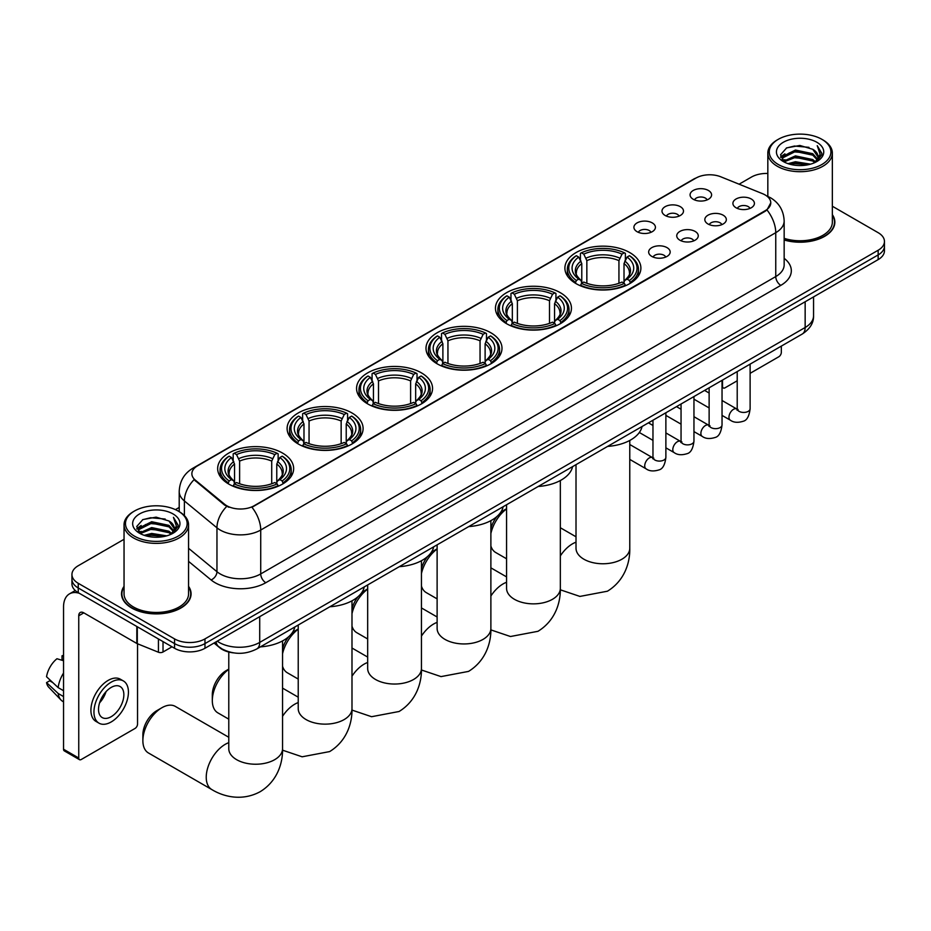 <?xml version="1.0" encoding="UTF-8"?>
<svg xmlns="http://www.w3.org/2000/svg" width="931" height="931" viewBox="0 0 931 931"><rect width="100%" height="100%" fill="white"/><g stroke="black" fill="none" stroke-linecap="round" stroke-linejoin="round"><path stroke-width="1.4" d="M351.976 412.968A37.996 21.937 0 0 0 310.57 408.209A37.996 21.937 0 0 0 287.109 428.469A37.996 21.937 0 0 0 298.246 443.982A37.996 21.937 0 0 0 339.652 448.742A37.996 21.937 0 0 0 363.102 428.469A37.996 21.937 0 0 0 351.976 412.968M560.311 292.683A37.996 21.937 0 0 0 518.904 287.923A37.996 21.937 0 0 0 495.455 308.184A37.996 21.937 0 0 0 506.58 323.697A37.996 21.937 0 0 0 547.987 328.457A37.996 21.937 0 0 0 571.448 308.184A37.996 21.937 0 0 0 560.311 292.683M490.87 332.774A37.996 21.937 0 0 0 449.464 328.015A37.996 21.937 0 0 0 426.002 348.287A37.996 21.937 0 0 0 437.139 363.8A37.996 21.937 0 0 0 478.546 368.548A37.996 21.937 0 0 0 501.995 348.287A37.996 21.937 0 0 0 490.87 332.774M421.417 372.865A37.996 21.937 0 0 0 380.011 368.117A37.996 21.937 0 0 0 356.561 388.378A37.996 21.937 0 0 0 367.687 403.891A37.996 21.937 0 0 0 409.093 408.651A37.996 21.937 0 0 0 432.554 388.378A37.996 21.937 0 0 0 421.417 372.865M282.524 453.06A37.996 21.937 0 0 0 241.117 448.3A37.996 21.937 0 0 0 217.668 468.572A37.996 21.937 0 0 0 228.793 484.085A37.996 21.937 0 0 0 270.199 488.833A37.996 21.937 0 0 0 293.649 468.572A37.996 21.937 0 0 0 282.524 453.06M629.763 252.58A37.996 21.937 0 0 0 588.357 247.832A37.996 21.937 0 0 0 564.896 268.093A37.996 21.937 0 0 0 576.033 283.606A37.996 21.937 0 0 0 617.439 288.366A37.996 21.937 0 0 0 640.889 268.093A37.996 21.937 0 0 0 629.763 252.58M665.141 215.468A10.753 6.203 180 0 1 663.012 213.711A10.753 6.203 180 0 1 666.573 205.995A10.753 6.203 180 0 1 680.352 206.694A10.753 6.203 180 0 1 682.481 213.711A10.753 6.203 180 0 1 665.141 215.468M679.048 216.12A6.447 3.724 0 0 0 677.314 214.305A6.447 3.724 0 0 0 670.96 213.362A6.447 3.724 0 0 0 666.456 216.12M637.06 231.691A10.753 6.203 180 0 1 634.93 229.934A10.753 6.203 180 0 1 638.491 222.218A10.753 6.203 180 0 1 652.27 222.905A10.753 6.203 180 0 1 654.4 229.934A10.753 6.203 180 0 1 637.06 231.691M650.955 232.331A6.447 3.724 0 0 0 649.233 230.516A6.447 3.724 0 0 0 642.867 229.573A6.447 3.724 0 0 0 638.375 232.331M693.234 199.257A10.753 6.203 180 0 1 691.093 197.5A10.753 6.203 180 0 1 694.654 189.784A10.753 6.203 180 0 1 708.433 190.483A10.753 6.203 180 0 1 710.574 197.5A10.753 6.203 180 0 1 693.234 199.257M707.129 199.897A6.447 3.724 0 0 0 705.395 198.094A6.447 3.724 0 0 0 699.041 197.139A6.447 3.724 0 0 0 694.538 199.897M707.979 223.987A10.753 6.203 180 0 1 705.849 222.23A10.753 6.203 180 0 1 709.41 214.514A10.753 6.203 180 0 1 723.189 215.212A10.753 6.203 180 0 1 725.319 222.23A10.753 6.203 180 0 1 707.979 223.987M721.874 224.639A6.447 3.724 0 0 0 720.14 222.823A6.447 3.724 0 0 0 713.786 221.869A6.447 3.724 0 0 0 709.294 224.639M679.898 240.198A10.753 6.203 180 0 1 677.768 238.452A10.753 6.203 180 0 1 681.329 230.725A10.753 6.203 180 0 1 695.108 231.423A10.753 6.203 180 0 1 697.238 238.452A10.753 6.203 180 0 1 679.898 240.198M693.793 240.85A6.447 3.724 0 0 0 692.059 239.034A6.447 3.724 0 0 0 685.705 238.092A6.447 3.724 0 0 0 681.201 240.85M651.816 256.421A10.753 6.203 180 0 1 649.675 254.663A10.753 6.203 180 0 1 653.236 246.948A10.753 6.203 180 0 1 667.027 247.634A10.753 6.203 180 0 1 669.156 254.663A10.753 6.203 180 0 1 651.816 256.421M665.712 257.061A6.447 3.724 0 0 0 663.978 255.245A6.447 3.724 0 0 0 657.623 254.303A6.447 3.724 0 0 0 653.12 257.061M736.06 207.776A10.753 6.203 180 0 1 733.931 206.019A10.753 6.203 180 0 1 737.492 198.303A10.753 6.203 180 0 1 751.27 199.001A10.753 6.203 180 0 1 753.4 206.019A10.753 6.203 180 0 1 736.06 207.776M749.955 208.416A6.447 3.724 0 0 0 748.233 206.601A6.447 3.724 0 0 0 741.867 205.658A6.447 3.724 0 0 0 737.375 208.416M762.524 193.671A19.353 11.172 180 0 1 765.107 194.928A19.353 11.172 180 0 1 770.775 202.83A19.353 11.172 180 0 1 765.107 210.732L254.14 505.742A19.353 11.172 180 0 1 224.592 504.241L195.37 480.152A19.353 11.172 180 0 1 191.867 473.739A19.353 11.172 180 0 1 197.535 465.837L695.992 178.054A19.353 11.172 180 0 1 720.78 176.797L762.524 193.671M233.402 652.852A21.506 12.417 180 0 1 219.797 647.778L214.049 643.03M124.044 586.344A34.773 20.075 0 0 0 121.53 593.827A34.773 20.075 0 0 0 131.725 608.024A34.773 20.075 0 0 0 169.605 612.377A34.773 20.075 0 0 0 191.076 593.827A34.773 20.075 0 0 0 188.562 586.344M770.775 202.83L766.981 209.941L765.107 211.302L251.964 507.29A25.09 14.489 60 0 1 260.727 530.03A28.675 16.56 180 0 1 220.181 530.03A28.675 16.56 180 0 1 216.958 527.819L184.396 500.959A28.675 16.56 180 0 1 179.206 491.463L179.206 511.643M124.044 539.293L78.239 565.734A21.506 12.417 0 0 0 71.943 574.52L71.943 583.877A21.506 12.417 0 0 0 78.239 592.663L174.551 648.267L174.551 643.589A21.506 12.417 0 0 0 204.971 643.589L878.154 254.919A21.506 12.417 0 0 0 884.45 246.145A21.506 12.417 0 0 1 878.154 254.919L204.971 643.589A21.506 12.417 0 0 1 174.551 643.589L78.239 587.973L174.551 643.589L174.551 638.899A21.506 12.417 0 0 0 204.971 638.899L878.154 250.241A21.506 12.417 0 0 0 884.45 241.466A21.506 12.417 0 0 0 878.154 232.68L832.349 206.24M71.943 579.198A21.506 12.417 0 0 0 78.239 587.973A21.506 12.417 0 0 1 71.943 579.198M228.945 507.29L224.592 505.091L194.067 479.674A25.09 16.781 129.5 0 0 184.396 500.959L184.396 515.599M784.158 239.989A34.773 20.075 0 0 0 834.851 222.148A34.773 20.075 0 0 0 832.349 214.654M767.831 173.457A21.506 12.417 0 0 0 751.422 177.076L739.086 184.198M179.206 507.442L175.424 509.629M71.943 574.52A21.506 12.417 0 0 0 78.239 583.295L174.551 638.899M174.551 648.267A21.506 12.417 0 0 0 204.971 648.267L878.154 259.609A21.506 12.417 0 0 0 884.45 250.823L884.45 241.466M722.037 386.051L722.526 386.33A3.584 2.071 120 0 0 723.271 387.971A3.584 2.071 120 0 0 725.063 387.796L737.212 380.779M750.118 373.331L778.793 356.771A3.584 2.071 120 0 0 781.33 352.384L781.33 346.111M722.526 386.33L722.526 380.057M778.293 164.496A30.828 17.794 0 0 0 821.887 164.496A30.828 17.794 0 0 0 821.887 139.324L822.899 139.906A32.259 18.62 0 0 1 832.349 153.08A32.259 18.62 0 0 1 812.437 170.28A32.259 18.62 0 0 1 777.28 166.242A32.259 18.62 0 0 1 767.831 153.08A32.259 18.62 0 0 1 777.28 139.906L778.293 139.324A30.828 17.794 0 0 0 778.293 164.496M784.158 238.336A32.259 18.62 0 0 0 832.349 222.148L832.349 153.08M784.158 239.756A34.412 19.865 0 0 0 834.502 222.148A34.412 19.865 0 0 0 832.349 215.236M788.01 163.647L795.446 161.75L810.529 164.159M790.14 164.298L795.446 163.204L808.329 164.706M783.367 161.261L795.446 155.896L812.763 159.55L815.544 161.854M784.111 161.866L795.446 157.351L812.763 161.005L814.776 162.553M782.377 160.26L782.773 156.373L795.446 150.042L812.763 153.696L817.499 159.073M782.215 159.55L782.773 157.839L795.446 151.497L812.763 155.151L817.162 159.76M814.59 162.692A17.922 10.346 0 0 0 818.012 156.617A17.922 10.346 0 0 0 812.763 149.297L818 156.967M816.813 142.245A23.659 13.662 0 0 0 783.413 142.222A23.659 13.662 0 0 0 783.25 161.505A23.659 13.662 0 0 0 783.355 161.563A23.659 13.662 0 0 0 816.918 161.505A23.659 13.662 0 0 0 816.813 142.245M812.763 149.297L799.88 145.457L786.648 147.889L780.515 154.825L784.589 162.215M816.056 161.982L821.77 154.732L821.887 153.429L817.232 145.655L820.164 154.371L814.776 162.611M822.899 139.906L821.887 139.324A30.828 17.794 0 0 0 778.293 139.324M817.232 145.655L821.887 153.72M786.346 148.041L794.446 146.039L808.958 147.342M780.748 157.467L783.39 155.384M789.209 152.917L794.446 151.893L808.445 153.045M789.209 158.77L794.446 157.746L808.445 158.898M790.291 164.333L794.446 163.6L808.306 164.717M780.597 156.885L784.938 153.801M782.901 160.819L784.938 159.655M490.881 528.587A19.714 11.381 -60 0 1 497.073 516.379M500.133 513.097A19.714 11.381 -60 0 1 504.043 510.188L506.569 508.733L504.043 510.188M506.569 508.931A26.883 15.524 120 0 0 490.881 533.533M490.881 545.95A26.883 15.524 120 0 0 495.676 552.49L506.569 558.786M575.346 283.199L576.37 280.487A34.121 19.702 0 0 1 576.37 255.699L578.71 257.061A30.828 17.794 0 0 0 578.71 279.125L581.025 280.452L581.782 283.21M581.782 282.081L581.782 263.554L578.71 257.061M580.42 259.993L580.42 253.36L581.433 252.778A34.121 19.702 0 0 1 624.352 252.778L622.013 254.128A30.828 17.794 0 0 0 583.784 254.128L586.844 260.622L586.844 283.292M618.94 283.292L618.94 260.622L622.013 254.128M607.64 446.391A39.428 22.763 0 0 0 642.041 426.526M580.42 285.165A35.553 20.529 0 0 0 625.376 285.165L624.352 283.408A34.121 19.702 0 0 1 581.433 283.408L580.42 285.782M625.376 285.782L625.376 285.165M576.37 255.699L575.346 256.281A35.553 20.529 0 0 0 567.34 269.268A35.553 20.529 0 0 0 575.346 282.244M624.352 252.778L625.376 253.36L625.376 259.993M581.433 283.408L583.784 282.058A30.828 17.794 0 0 0 622.013 282.058L624.352 283.408M578.71 279.125L576.37 280.487M583.784 254.128L581.433 252.778M581.025 261.052A27.569 15.92 0 0 0 581.025 280.452L581.153 280.534C577.243 276.74 575.649 274.168 576.37 272.818A26.522 15.315 0 0 1 581.782 263.554M630.45 282.244A35.553 20.529 0 0 0 638.457 269.268A35.553 20.529 0 0 0 630.45 256.281L629.426 255.699A34.121 19.702 0 0 1 629.426 280.487L630.45 283.199M629.426 280.487L627.075 279.125A30.828 17.794 0 0 0 627.075 257.061L629.426 255.699M627.075 257.061L624.014 263.554L624.014 282.081L624.759 280.452L627.075 279.125M624.014 263.554A26.522 15.315 0 0 1 629.426 272.818C630.147 274.18 628.541 276.751 624.631 280.534L624.759 280.452A27.569 15.92 0 0 0 624.759 261.052M624.014 283.21L624.014 282.081M421.44 568.678A19.714 11.381 -60 0 1 427.62 556.482M430.681 553.2A19.714 11.381 -60 0 1 434.602 550.291L437.116 548.836L434.602 550.291M437.116 549.034A26.883 15.524 120 0 0 421.44 573.624M421.44 586.041A26.883 15.524 120 0 0 426.223 592.593L437.116 598.877M505.894 323.29L506.918 320.578A34.121 19.702 0 0 1 506.918 295.802L509.269 297.152A30.828 17.794 0 0 0 509.269 319.228L511.585 320.543L512.329 323.313M512.329 322.184L512.329 303.646L509.269 297.152M510.968 300.085L510.968 293.451L511.992 292.869A34.121 19.702 0 0 1 554.911 292.869L552.56 294.231A30.828 17.794 0 0 0 514.331 294.231L517.403 300.725L517.403 323.383M549.499 323.383L549.499 300.725L552.56 294.231M538.188 486.482A39.428 22.763 0 0 0 572.588 466.629M510.968 325.268A35.553 20.529 0 0 0 555.935 325.268L554.911 323.511A34.121 19.702 0 0 1 511.992 323.511L510.968 325.873M555.935 325.873L555.935 325.268M506.918 295.802L505.894 296.384A35.553 20.529 0 0 0 497.887 309.36A35.553 20.529 0 0 0 505.894 322.335M554.911 292.869L555.935 293.451L555.935 300.085M511.992 323.511L514.331 322.149A30.828 17.794 0 0 0 552.56 322.149L554.911 323.511M509.269 319.228L506.918 320.578M514.331 294.231L511.992 292.869M511.585 301.144A27.569 15.92 0 0 0 511.585 320.543L511.713 320.625C507.791 316.843 506.196 314.271 506.93 312.909A26.522 15.315 0 0 1 512.329 303.646M560.997 322.335A35.553 20.529 0 0 0 569.004 309.36A35.553 20.529 0 0 0 560.997 296.384L559.985 295.802A34.121 19.702 0 0 1 559.985 320.578L560.997 323.29M559.985 320.578L557.634 319.228A30.828 17.794 0 0 0 557.634 297.152L559.985 295.802M557.634 297.152L554.562 303.646L554.562 322.184L555.318 320.543L557.634 319.228M554.562 303.646A26.522 15.315 0 0 1 559.973 312.909C560.695 314.271 559.1 316.843 555.19 320.625L555.318 320.543A27.569 15.92 0 0 0 555.318 301.144M554.562 323.313L554.562 322.184M351.988 608.781A19.714 11.381 -60 0 1 358.179 596.573M361.24 593.291A19.714 11.381 -60 0 1 365.15 590.382L367.675 588.927L365.15 590.382M367.675 589.125A26.883 15.524 120 0 0 351.988 613.715M351.988 626.144A26.883 15.524 120 0 0 356.782 632.684L367.675 638.969M436.453 363.393L437.477 360.669A34.121 19.702 0 0 1 437.477 335.893L439.816 337.243A30.828 17.794 0 0 0 439.816 359.319L442.132 360.634L442.888 363.404M442.888 362.275L442.888 343.737L439.816 337.243M441.527 340.187L441.527 333.554L442.539 332.972A34.121 19.702 0 0 1 485.458 332.972L483.119 334.322A30.828 17.794 0 0 0 444.89 334.322L447.951 340.816L447.951 363.474M480.047 363.474L480.047 340.816L483.119 334.322M468.735 526.585A39.428 22.763 0 0 0 503.147 506.72M441.527 365.359A35.553 20.529 0 0 0 486.482 365.359L485.458 363.602A34.121 19.702 0 0 1 442.539 363.602L441.527 365.964M486.482 365.964L486.482 365.359M437.477 335.893L436.453 336.475A35.553 20.529 0 0 0 428.446 349.451A35.553 20.529 0 0 0 436.453 362.438M485.458 332.972L486.482 333.554L486.482 340.187M442.539 363.602L444.89 362.24A30.828 17.794 0 0 0 483.119 362.24L485.458 363.602M439.816 359.319L437.477 360.669M444.89 334.322L442.539 332.972M442.132 341.235A27.569 15.92 0 0 0 442.132 360.634L442.26 360.728C438.35 356.934 436.755 354.362 437.477 353.012A26.522 15.315 0 0 1 442.888 343.737M491.556 362.438A35.553 20.529 0 0 0 499.563 349.451A35.553 20.529 0 0 0 491.556 336.475L490.532 335.893A34.121 19.702 0 0 1 490.532 360.669L491.556 363.393M490.532 360.669L488.181 359.319A30.828 17.794 0 0 0 488.181 337.243L490.532 335.893M488.181 337.243L485.121 343.737L485.121 362.275L485.866 360.634L488.181 359.319M485.121 343.737A26.522 15.315 0 0 1 490.521 353.012C491.254 354.374 489.648 356.945 485.738 360.728L485.866 360.634A27.569 15.92 0 0 0 485.866 341.235M485.121 363.404L485.121 362.275M282.547 648.872A19.714 11.381 -60 0 1 288.726 636.664M291.787 633.383A19.714 11.381 -60 0 1 295.709 630.473L298.223 629.019L295.709 630.473M298.223 629.216A26.883 15.524 120 0 0 282.547 653.818M282.547 666.235A26.883 15.524 120 0 0 287.33 672.776L298.223 679.071M367 403.484L368.024 400.772A34.121 19.702 0 0 1 368.024 375.984L370.375 377.346A30.828 17.794 0 0 0 370.375 399.411L372.691 400.737L373.436 403.495M373.436 402.367L373.436 383.84L370.375 377.346M372.074 380.279L372.074 373.645L373.098 373.063A34.121 19.702 0 0 1 416.017 373.063L413.667 374.413A30.828 17.794 0 0 0 375.437 374.413L378.51 380.907L378.51 403.577M410.606 403.577L410.606 380.907L413.667 374.413M399.294 566.676A39.428 22.763 0 0 0 433.695 546.811M372.074 405.45A35.553 20.529 0 0 0 417.03 405.45L416.017 403.693A34.121 19.702 0 0 1 373.098 403.693L372.074 406.067M417.03 406.067L417.03 405.45M368.024 375.984L367 376.566A35.553 20.529 0 0 0 358.994 389.554A35.553 20.529 0 0 0 367 402.529M416.017 373.063L417.03 373.645L417.03 380.279M373.098 403.693L375.437 402.343A30.828 17.794 0 0 0 413.667 402.343L416.017 403.693M370.375 399.411L368.024 400.772M375.437 374.413L373.098 373.063M372.691 381.338A27.569 15.92 0 0 0 372.691 400.737L372.819 400.819C368.897 397.025 367.303 394.453 368.024 393.103A26.522 15.315 0 0 1 373.436 383.84M422.104 402.529A35.553 20.529 0 0 0 430.11 389.554A35.553 20.529 0 0 0 422.104 376.566L421.08 375.984A34.121 19.702 0 0 1 421.08 400.772L422.104 403.484M421.08 400.772L418.741 399.411A30.828 17.794 0 0 0 418.741 377.346L421.08 375.984M418.741 377.346L415.668 383.84L415.668 402.367L416.425 400.737L418.741 399.411M415.668 383.84A26.522 15.315 0 0 1 421.08 393.103C421.801 394.465 420.207 397.037 416.297 400.819L416.425 400.737A27.569 15.92 0 0 0 416.425 381.338M415.668 403.495L415.668 402.367M228.782 669.319A26.883 15.524 120 0 0 212.315 700.566L212.315 694.712A19.714 11.381 -60 0 1 226.256 670.576A19.714 11.381 -60 0 1 226.256 670.564L228.782 669.121L226.256 670.576M212.315 700.566A26.883 15.524 120 0 0 217.889 712.878L228.782 719.163M297.559 443.575L298.572 440.863A34.121 19.702 0 0 1 298.572 416.087L300.922 417.437A30.828 17.794 0 0 0 300.922 439.513L303.238 440.829L303.983 443.598M303.983 442.469L303.983 423.931L300.922 417.437M302.622 420.37L302.622 413.736L303.646 413.155A34.121 19.702 0 0 1 346.565 413.155L344.226 414.516A30.828 17.794 0 0 0 305.996 414.516L309.057 421.01L309.057 443.668M341.153 443.668L341.153 421.01L344.226 414.516M329.842 606.768A39.428 22.763 0 0 0 364.254 586.914M302.622 445.553A35.553 20.529 0 0 0 347.589 445.553L346.565 443.796A34.121 19.702 0 0 1 303.646 443.796L302.622 446.158M347.589 446.158L347.589 445.553M298.572 416.087L297.559 416.669A35.553 20.529 0 0 0 289.553 429.645A35.553 20.529 0 0 0 297.559 442.621M346.565 413.155L347.589 413.736L347.589 420.37M303.646 443.796L305.996 442.434A30.828 17.794 0 0 0 344.226 442.434L346.565 443.796M300.922 439.513L298.572 440.863M305.996 414.516L303.646 413.155M303.238 421.429A27.569 15.92 0 0 0 303.238 440.829L303.366 440.91C299.456 437.128 297.862 434.556 298.583 433.194A26.522 15.315 0 0 1 303.983 423.931M352.651 442.621A35.553 20.529 0 0 0 360.669 429.645A35.553 20.529 0 0 0 352.651 416.669L351.639 416.087A34.121 19.702 0 0 1 351.639 440.863L352.651 443.575M351.639 440.863L349.288 439.513A30.828 17.794 0 0 0 349.288 417.437L351.639 416.087M349.288 417.437L346.227 423.931L346.227 442.469L346.972 440.829L349.288 439.513M346.227 423.931A26.522 15.315 0 0 1 351.627 433.194C352.349 434.556 350.754 437.128 346.844 440.91L346.972 440.829A27.569 15.92 0 0 0 346.972 421.429M346.227 443.598L346.227 442.469M142.874 740.669L142.874 734.815A19.714 11.381 -60 0 1 156.815 710.667L161.878 707.735A26.883 15.524 120 0 0 142.874 740.669A26.883 15.524 120 0 0 148.436 752.97L211.803 789.558A26.883 15.524 -60 0 1 207.683 768.017A26.883 15.524 -60 0 1 225.244 744.323A26.883 15.524 -60 0 1 228.782 742.67M228.107 483.678L229.131 480.955A34.121 19.702 0 0 1 229.131 456.178L231.47 457.528A30.828 17.794 0 0 0 231.47 479.605L233.797 480.92L234.542 483.689M234.542 482.561L234.542 464.022L231.47 457.528M233.181 460.473L233.181 453.839L234.193 453.257A34.121 19.702 0 0 1 277.124 453.257L274.773 454.607A30.828 17.794 0 0 0 236.544 454.607L239.616 461.101L239.616 483.759M271.712 483.759L271.712 461.101L274.773 454.607M260.401 646.87A39.428 22.763 0 0 0 294.801 627.005M233.181 485.645A35.553 20.529 0 0 0 278.136 485.645L277.124 483.887A34.121 19.702 0 0 1 234.193 483.887L233.181 486.25M278.136 486.25L278.136 485.645M229.131 456.178L228.107 456.76A35.553 20.529 0 0 0 220.1 469.736A35.553 20.529 0 0 0 228.107 482.724M277.124 453.257L278.136 453.839L278.136 460.473M234.193 483.887L236.544 482.526A30.828 17.794 0 0 0 274.773 482.526L277.124 483.887M231.47 479.605L229.131 480.955M236.544 454.607L234.193 453.257M233.797 461.52A27.569 15.92 0 0 0 233.797 480.92L233.925 481.013C230.004 477.219 228.409 474.647 229.131 473.297A26.522 15.315 0 0 1 234.542 464.022M283.21 482.724A35.553 20.529 0 0 0 291.217 469.736A35.553 20.529 0 0 0 283.21 456.76L282.186 456.178A34.121 19.702 0 0 1 282.186 480.955L283.21 483.678M282.186 480.955L279.847 479.605A30.828 17.794 0 0 0 279.847 457.528L282.186 456.178M279.847 457.528L276.775 464.022L276.775 482.561L277.531 480.92L279.847 479.605M276.775 464.022A26.522 15.315 0 0 1 282.186 473.297C282.908 474.659 281.313 477.231 277.391 481.013L277.531 480.92A27.569 15.92 0 0 0 277.531 461.52M276.775 483.689L276.775 482.561M228.782 737.271L175.319 706.408A26.883 15.524 120 0 0 161.878 707.735L156.815 710.667M163.018 641.61L163.018 652.003L172.014 646.801M79.31 593.28A28.675 16.56 -120 0 0 69.476 593.873A28.675 16.56 -120 0 0 63.541 607L63.541 749.234L78.751 758.02L78.751 615.775A7.169 4.143 60 0 1 80.229 612.493A7.169 4.143 60 0 1 83.813 612.854L136.822 643.461L136.822 626.482M78.751 758.02A3.584 2.071 120 0 0 79.484 759.661L64.286 750.875A3.584 2.071 -60 0 1 63.541 749.234M79.484 759.661A3.584 2.071 120 0 0 81.276 759.487L135.018 728.461A3.584 2.071 120 0 0 137.544 724.074L137.544 643.787M163.018 652.003A3.584 2.071 180 0 1 158.433 652.235L137.299 643.682A3.584 2.071 180 0 1 136.822 643.461M111.185 716.695A17.922 10.346 120 0 0 122.892 700.903A17.922 10.346 120 0 0 120.146 686.543A17.922 10.346 120 0 0 111.185 687.427A17.922 10.346 120 0 0 99.477 703.219A17.922 10.346 120 0 0 102.224 717.58A17.922 10.346 120 0 0 111.185 716.695M99.605 702.8A17.922 10.346 120 0 0 106.041 691.663M63.541 656.274L62.016 655.808L62.016 659.404L63.541 660.288M123.381 680.945L120.332 679.199A24.369 14.07 120 0 0 108.147 680.398A24.369 14.07 120 0 0 92.227 701.881A24.369 14.07 120 0 0 95.963 721.409L99 723.166A24.369 14.07 120 0 0 111.185 721.956A24.369 14.07 120 0 0 127.116 700.484A24.369 14.07 120 0 0 123.381 680.945A24.369 14.07 120 0 0 111.185 682.155A24.369 14.07 120 0 0 95.265 703.638A24.369 14.07 120 0 0 99 723.166M63.541 673.032A23.659 13.662 120 0 0 58.153 687.602L46.55 676.744A18.643 10.765 120 0 1 56.954 658.741L63.541 660.731M63.541 690.721L58.153 687.602M52.823 682.621L49.669 680.805L46.55 682.598L58.153 693.455L63.541 696.574M58.153 693.455A23.659 13.662 120 0 0 61.074 700.065A23.659 13.662 120 0 0 62.866 701.474L63.541 701.869M63.541 655.389A18.643 10.765 120 0 0 62.016 655.808M46.55 682.598A18.643 10.765 120 0 0 48.749 687.241L61.074 700.065M134.506 536.175A30.828 17.794 0 0 0 178.1 536.175A30.828 17.794 0 0 0 178.1 511.003L179.113 511.596A32.259 18.62 0 0 1 188.562 524.758A32.259 18.62 0 0 1 168.651 541.97A32.259 18.62 0 0 1 133.494 537.932A32.259 18.62 0 0 1 124.044 524.758A32.259 18.62 0 0 1 133.494 511.596L134.506 511.003A30.828 17.794 0 0 0 134.506 536.175M124.044 524.758L124.044 593.827A32.259 18.62 0 0 0 133.494 607A32.259 18.62 0 0 0 168.651 611.039A32.259 18.62 0 0 0 188.562 593.827L188.562 524.758M124.044 586.914A34.412 19.865 0 0 0 121.891 593.827A34.412 19.865 0 0 0 131.969 607.873A34.412 19.865 0 0 0 169.477 612.179A34.412 19.865 0 0 0 190.715 593.827A34.412 19.865 0 0 0 188.562 586.914M144.224 535.337L151.672 533.428L166.742 535.849M146.353 535.977L151.672 534.894L164.543 536.396M139.58 532.939L151.672 527.574L168.976 531.229L171.758 533.533M140.325 533.556L151.672 529.041L168.976 532.695L170.99 534.231M138.591 531.95L138.998 528.063L151.672 521.721L168.976 525.375L173.713 530.751M138.44 531.24L138.998 529.53L151.672 523.187L168.976 526.841L173.375 531.45M170.804 534.382A17.922 10.346 0 0 0 174.225 528.296A17.922 10.346 0 0 0 168.976 520.988L174.213 528.657M173.038 513.935A23.659 13.662 0 0 0 139.627 513.9A23.659 13.662 0 0 0 139.475 533.184A23.659 13.662 0 0 0 139.58 533.242A23.659 13.662 0 0 0 173.131 533.184A23.659 13.662 0 0 0 173.038 513.935M168.976 520.988L156.094 517.147L142.874 519.579L136.729 526.504L140.802 533.894M172.282 533.661L177.996 526.411L178.1 525.119L173.457 517.345L176.39 526.05L171.001 534.301M179.113 511.596L178.1 511.003A30.828 17.794 0 0 0 134.506 511.003M173.457 517.345L178.1 525.41M142.559 519.731L150.659 517.729L165.183 519.033M136.962 529.145L139.615 527.074M145.434 524.595L150.659 523.583L164.659 524.735M145.434 530.449L150.659 529.436L164.659 530.589M146.504 536.023L150.659 535.29L164.519 536.396M136.81 528.575L141.151 525.48M139.126 532.509L141.151 531.333M195.37 480.152L195.37 480.99M224.592 504.241L224.592 505.091M784.158 258.318A35.844 20.691 180 0 1 780.818 285.363L265.8 582.713A7.169 4.143 60 0 1 260.727 573.927L775.756 276.577A28.675 16.56 0 0 0 784.158 264.87L784.158 220.973A28.675 16.56 180 0 1 775.756 232.68A25.09 14.489 -120 0 0 766.981 209.941M265.8 582.713A35.844 20.691 180 0 1 215.108 582.713A35.844 20.691 180 0 1 211.093 579.943L188.562 561.37M226.733 506.417A25.09 16.781 129.5 0 0 216.958 527.819L216.958 571.715A28.675 16.56 0 0 0 220.181 573.927A28.675 16.56 0 0 0 260.727 573.927L260.727 530.03L775.756 232.68L775.756 276.577A7.169 4.143 60 0 0 780.818 285.363M784.158 220.973C783.669 210.662 779.131 202.935 770.554 197.779L766.935 196.022A25.09 11.754 112 0 0 766.597 195.894M195.405 467.304A25.09 14.489 -120 0 0 192.81 468.281C184.222 473.425 179.695 481.152 179.206 491.463M192.81 468.281L693.886 178.985A25.09 14.489 60 0 1 695.783 178.17M204.971 638.899L204.971 648.267M878.154 250.241L878.154 259.609M78.239 583.295L78.239 592.663M188.562 548.301L216.958 571.715A7.169 4.795 -50.5 0 1 211.093 579.943M217.237 641.18A28.675 16.56 0 0 0 219.157 642.413A28.675 16.56 0 0 0 259.714 642.413L805.152 327.503A28.675 16.56 0 0 0 813.554 315.795C813.764 322.917 809.97 329.004 802.185 334.066L256.747 648.977A14.337 8.274 60 0 0 259.714 642.413L259.714 616.659M805.152 301.749L805.152 327.503A14.337 8.274 60 0 1 802.185 334.066M216.073 641.855A14.337 9.589 129.5 0 0 218.576 646.521L214.223 642.925M629.775 440.444L629.775 548.231A26.883 15.524 180 0 1 621.908 559.217A26.883 15.524 180 0 1 583.888 559.217A26.883 15.524 180 0 1 576.01 548.231L576.08 549.29M560.334 555.923A26.883 15.524 -60 0 1 572.484 543.844A26.883 15.524 -60 0 1 576.01 542.191M618.94 260.622A26.522 15.315 0 0 0 586.844 260.622M619.697 258.12A27.569 15.92 0 0 0 586.099 258.12M560.334 480.536L560.334 588.334A26.883 15.524 180 0 1 552.455 599.308A26.883 15.524 180 0 1 514.436 599.308A26.883 15.524 180 0 1 506.569 588.334L506.627 589.381M490.881 596.026A26.883 15.524 -60 0 1 503.031 583.946A26.883 15.524 -60 0 1 506.569 582.282M549.499 300.725A26.522 15.315 0 0 0 517.403 300.725M550.244 298.223A27.569 15.92 0 0 0 516.647 298.223M490.881 520.638L490.881 628.425A26.883 15.524 180 0 1 483.014 639.399A26.883 15.524 180 0 1 444.995 639.399A26.883 15.524 180 0 1 437.116 628.425L437.186 629.472M421.44 636.117A26.883 15.524 -60 0 1 433.59 624.038A26.883 15.524 -60 0 1 437.116 622.385M480.047 340.816A26.522 15.315 0 0 0 447.951 340.816M480.803 338.314A27.569 15.92 0 0 0 447.206 338.314M421.44 560.73L421.44 668.516A26.883 15.524 180 0 1 413.562 679.49A26.883 15.524 180 0 1 375.542 679.49A26.883 15.524 180 0 1 367.675 668.516L367.733 669.575M351.988 676.209A26.883 15.524 -60 0 1 364.137 664.129A26.883 15.524 -60 0 1 367.675 662.476M410.606 380.907A26.522 15.315 0 0 0 378.51 380.907M411.351 378.405A27.569 15.92 0 0 0 377.753 378.405M351.988 600.821L351.988 708.619A26.883 15.524 180 0 1 344.121 719.593A26.883 15.524 180 0 1 306.101 719.593A26.883 15.524 180 0 1 298.223 708.619L298.281 709.666M282.547 716.311A26.883 15.524 -60 0 1 294.696 704.232A26.883 15.524 -60 0 1 298.223 702.568M341.153 421.01A26.522 15.315 0 0 0 309.057 421.01M341.91 418.508A27.569 15.92 0 0 0 308.312 418.508M282.547 640.924L282.547 748.71A26.883 15.524 180 0 1 274.668 759.684A26.883 15.524 180 0 1 236.649 759.684A26.883 15.524 180 0 1 228.782 748.71L228.84 749.758M271.712 461.101A26.522 15.315 0 0 0 239.616 461.101M272.457 458.599A27.569 15.92 0 0 0 238.86 458.599M750.118 364.126L750.118 408.721A6.447 3.724 180 0 1 747.93 411.514A6.447 3.724 180 0 1 739.109 411.351A6.447 3.724 180 0 1 737.212 408.721L737.003 410.117L737.585 409.64M750.118 408.721C749.234 416.215 746.918 420.405 743.159 421.278C737.829 422.93 733.547 422.558 730.3 420.16A6.447 3.724 -60 0 1 729.31 414.993A6.447 3.724 -60 0 1 733.523 409.303A6.447 3.724 -60 0 1 733.814 409.151A6.447 3.724 -60 0 1 736.758 408.988L738.062 409.5M722.037 380.348L722.037 424.932A6.447 3.724 180 0 1 719.849 427.725A6.447 3.724 180 0 1 711.016 427.573A6.447 3.724 180 0 1 709.131 424.932L708.922 426.328L709.503 425.851M722.037 424.932C721.153 432.426 718.825 436.616 715.078 437.489C709.748 439.141 705.465 438.769 702.218 436.371A6.447 3.724 -60 0 1 701.229 431.204A6.447 3.724 -60 0 1 705.442 425.525A6.447 3.724 -60 0 1 705.733 425.362A6.447 3.724 -60 0 1 708.666 425.199L709.981 425.723M693.956 396.559L693.956 441.154A6.447 3.724 180 0 1 691.768 443.947A6.447 3.724 180 0 1 682.935 443.784A6.447 3.724 180 0 1 681.05 441.154L680.84 442.539L681.422 442.062M693.956 441.154C693.071 448.637 690.744 452.827 686.997 453.7C681.667 455.352 677.372 454.98 674.137 452.594A6.447 3.724 -60 0 1 673.148 447.415A6.447 3.724 -60 0 1 677.361 441.736A6.447 3.724 -60 0 1 677.652 441.585A6.447 3.724 -60 0 1 680.584 441.41L681.899 441.934M665.874 412.77L665.874 457.365A6.447 3.724 180 0 1 663.687 460.158A6.447 3.724 180 0 1 654.854 459.995A6.447 3.724 180 0 1 652.968 457.365L652.759 458.762L653.329 458.285M665.874 457.365C664.99 464.86 662.663 469.038 658.904 469.922C653.585 471.563 649.291 471.191 646.056 468.805A6.447 3.724 -60 0 1 645.067 463.638A6.447 3.724 -60 0 1 649.279 457.947A6.447 3.724 -60 0 1 649.57 457.796A6.447 3.724 -60 0 1 652.503 457.633L653.818 458.145M78.751 615.775L83.813 612.854M137.299 626.761L137.299 643.682M158.433 652.235L158.433 638.957M693.886 178.985L698.483 176.843M256.747 648.977C245.202 654.772 233.669 654.772 222.137 648.977L218.576 646.521M813.554 315.795L813.554 296.908M723.271 387.971L722.037 387.261M834.502 225.023L834.502 222.148M782.168 160.016L782.168 158.817M767.831 196.394L767.831 153.08M629.775 548.231C630.147 561.73 625.12 580.374 607.431 591.208L579.92 596.422L560.311 589.8M567.34 275.82L567.34 269.268M638.457 275.82L638.457 269.268M576.01 536.791L560.334 527.737M576.01 464.65L576.01 548.231M560.334 588.334C560.695 601.833 555.679 620.477 537.978 631.299L510.467 636.513L490.87 629.891M497.887 315.923L497.887 309.36M569.004 315.923L569.004 309.36M506.569 576.894L490.881 567.84M506.569 504.742L506.569 588.334M490.881 628.425C491.242 641.925 486.226 660.568 468.537 671.402L441.026 676.604L421.417 669.983M428.446 356.014L428.446 349.451M499.563 356.014L499.563 349.451M437.116 616.985L421.44 607.931M437.116 544.844L437.116 628.425M421.44 668.516C421.801 682.016 416.785 700.659 399.085 711.493L371.574 716.707L351.976 710.085M358.994 396.106L358.994 389.554M430.11 396.106L430.11 389.554M367.675 657.077L351.988 648.023M367.675 584.936L367.675 668.516M351.988 708.619C352.349 722.119 347.333 740.762 329.644 751.585L302.133 756.798L282.524 750.177M289.553 436.208L289.553 429.645M360.669 436.208L360.669 429.645M298.223 697.179L282.547 688.125M298.223 625.027L298.223 708.619M282.547 748.71C282.908 762.21 277.892 780.853 260.191 791.687C241.967 801.591 223.312 796.622 211.803 789.558M220.1 476.3L220.1 469.736M291.217 476.3L291.217 469.736M228.782 652.026L228.782 748.71M730.3 420.16L722.037 415.389M709.131 407.941L693.956 399.178M737.212 371.585L737.212 408.721M736.758 408.988L722.037 400.493M709.131 393.045L704.592 390.415M702.218 436.371L693.956 431.6M681.05 424.152L665.874 415.389M709.131 387.796L709.131 424.932M708.666 425.199L693.956 416.704M681.05 409.256L676.5 406.626M674.137 452.594L665.874 447.823M652.968 440.363L639.329 432.496M681.05 404.007L681.05 441.154M680.584 441.41L665.874 432.915M652.968 425.467L648.418 422.849M646.056 468.805L629.775 459.414M652.968 420.218L652.968 457.365M652.503 457.633L629.775 444.506M69.476 593.873L75.283 590.522M190.715 596.701L190.715 593.827M138.382 531.694L138.382 530.507M121.891 596.701L121.891 593.827"/></g></svg>
